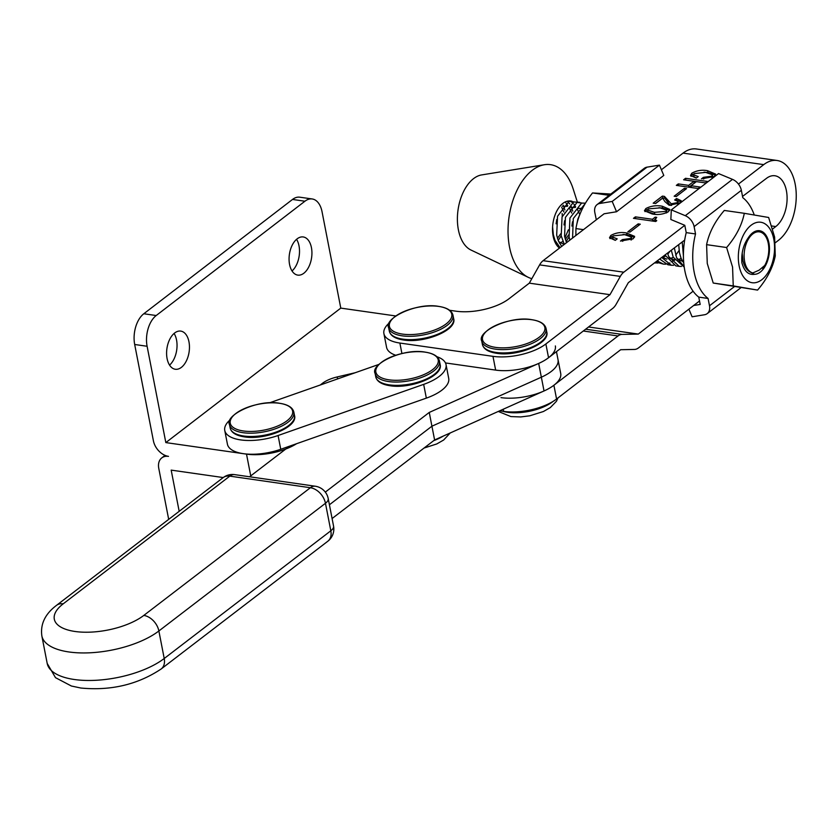 <?xml version="1.0" encoding="UTF-8"?>
<svg xmlns="http://www.w3.org/2000/svg" width="837" height="837" viewBox="0 0 837 837"><rect width="100%" height="100%" fill="white"/><g stroke="black" fill="none" stroke-linecap="round" stroke-linejoin="round"><path stroke-width="1.26" d="M775.334 242.72L778.452 240.324A42.405 24.681 98.1 0 0 795.15 183.983A42.405 24.681 98.1 0 0 777.092 160.495A42.405 24.681 98.1 0 0 763.742 164.627L738.443 184.077M661.387 169.765L683.055 153.108A42.405 24.681 -81.9 0 1 696.405 148.976L777.092 160.495M742.534 196.423L766.41 178.396A26.983 15.704 -81.9 0 1 774.905 175.76A26.983 15.704 -81.9 0 1 786.403 190.71A26.983 15.704 -81.9 0 1 775.773 226.555L772.718 228.951M627.865 231.797L629.989 232.1L640.274 224.19L638.15 223.887L627.865 231.797M652.201 213.979C657.861 215.119 663.26 214.366 668.376 211.74L669.83 209.438L662.276 206.237C656.532 205.107 651.06 205.871 645.871 208.528L644.448 210.767L652.201 213.979M674.151 196.214L676.286 196.517L686.57 188.607L684.436 188.304L674.151 196.214M696.29 178.082L698.225 176.597L693.559 174.776L694.197 173.594L705.685 172.391L712.517 174.849L711.743 176.188L703.394 177.339L701.469 178.825L714.191 176.523L715.625 174.096L707.579 170.706C702.034 169.639 696.782 170.466 691.833 173.196L690.515 175.498L696.29 178.082M693.643 305.505L700.182 304.438L698.759 297.125A55.127 32.078 -81.9 0 1 686.225 232.623L684.802 225.31L623.795 272.192A15.422 8.977 98.1 0 0 620.311 276.398L609.995 294.676L529.308 283.147L539.624 264.879A15.422 8.977 -81.9 0 1 543.119 260.673L604.115 213.78L616.545 211.751L663.783 175.435L659.43 165.13L647.011 167.159A11.561 8.077 -127.5 0 0 644.312 168.3L597.074 204.615A11.561 8.077 52.5 0 1 599.773 203.464L612.192 201.435L659.43 165.13M676.327 185.385L698.225 188.513L700.161 187.038L691.038 185.73L696.394 181.608L705.518 182.916L707.443 181.43L685.545 178.302L683.62 179.788L693.957 181.263L688.6 185.385L678.263 183.91L676.327 185.385M653.184 203.182L655.622 203.527L662.695 198.087L664.808 201.497L669.181 205.274L679.749 202.993L681.213 200.744L676.568 198.515L674.643 199.991L678.043 201.403L677.353 202.617L671.243 203.809L664.452 196.392L662.402 196.099L653.184 203.182M655.507 203.506L662.758 197.94L664.808 198.233L668.303 203.025L667.884 200.775M633.473 218.331L655.674 221.502L656.742 220.686L655.172 219.524L656.731 217.358L655.214 217.139L652.431 219.284L635.398 216.856L633.473 218.331M615.289 240.355L617.214 238.869L612.548 237.049L613.186 235.867L624.684 234.663L631.506 237.122L630.732 238.451L622.383 239.602L620.458 241.087L633.191 238.786L634.613 236.369L626.568 232.979C621.023 231.912 615.77 232.738 610.822 235.469L609.503 237.76L615.289 240.355M499.689 410.821L503.675 411.385A38.544 16.049 -11 0 0 556.574 399.008L620.688 349.72L634.509 349.437A15.422 8.977 98.1 0 0 638.516 347.889L699.512 300.996M693.109 291.213L638.317 334.078L588.557 326.974M638.317 334.078L622.017 334.402A15.422 8.977 98.1 0 0 618.02 335.961L553.895 385.25A38.544 16.049 169 0 1 500.997 397.627M609.995 294.676L545.87 343.965A38.544 16.049 169 0 1 492.972 356.342L399.877 343.044A38.544 16.049 169 0 1 383.901 333.586A38.544 16.049 169 0 1 389.404 322.862M449.615 310.276L456.029 311.197A38.544 16.049 -11 0 0 508.927 298.819L529.308 283.147M684.666 240.135L628.325 282.676L616.158 304.229A15.422 8.977 98.1 0 1 612.663 308.434L548.549 357.723A38.544 16.049 -11 0 1 495.65 370.1L445.472 362.934M383.901 333.586L386.579 347.345A38.544 16.049 -11 0 0 395.765 355.254M691.006 176.366L692.189 175.038L691.833 173.196M692.189 175.038L693.716 174.086M704.032 172.181L707.935 172.548L707.579 170.706M707.935 172.548L715.499 175.038M703.729 179.076L703.394 177.339M712.046 177.747L711.743 176.188M712.674 177.465L712.517 174.849M693.559 174.776L693.915 176.617L696.353 178.04M678.608 185.709L678.263 183.91M688.956 187.195L688.6 185.385M688.987 187.195L694.312 183.104L693.957 181.263M685.901 180.112L685.545 178.302M693.967 181.294L696.353 181.639M691.383 187.54L691.038 185.73M684.771 189.989L684.436 188.304M662.758 197.94L662.402 196.099M664.808 198.233L664.452 196.392M668.303 203.025L670.489 205.41M671.556 205.442L671.243 203.809M677.667 204.238L677.353 202.617M678.2 203.977L678.043 201.403M676.798 200.451L676.568 198.515M676.924 200.346L680.983 201.727M645.013 211.635L646.227 210.369L645.871 208.528M646.227 210.369L647.786 209.386M658.928 207.722L662.632 208.078L662.276 206.237M662.632 208.078L669.642 210.401M654.346 212.326L647.629 209.972L648.309 208.873L660.131 207.879L666.639 210.233L665.938 211.395L654.346 212.326L654.701 214.167L655.936 214.335M647.629 209.972L647.984 211.813L654.701 214.167M666.252 212.985L665.938 211.395M666.827 212.713L666.639 210.233M635.754 218.656L635.398 216.856M652.776 221.094L652.431 219.284M652.818 221.094L655.162 219.294M655.486 218.551L655.214 217.139M655.172 219.524L655.57 221.491M638.474 225.571L638.15 223.887M609.995 238.629L611.188 237.3L610.822 235.469M611.188 237.3L612.715 236.348M623.021 234.454L626.923 234.82L626.568 232.979M626.923 234.82L634.488 237.31M622.728 241.349L622.383 239.602M631.035 240.02L630.732 238.451M631.663 239.727L631.506 237.122M612.548 237.049L612.904 238.89L615.341 240.303M325.311 492.114L429.255 412.432L538.672 363.436A38.544 16.049 -11 0 0 555.36 345.932M289.456 446.215L249.583 476.776M332.09 518.532L434.602 439.959L544.029 390.963L541.351 377.205A38.544 16.049 -11 0 0 558.028 359.701A38.544 16.049 -11 0 1 541.351 377.205L431.923 426.2L541.351 377.205L538.672 363.436M434.602 439.959L431.923 426.2L329.412 504.774L431.923 426.2L429.255 412.432M544.029 390.963A38.544 16.049 -11 0 0 560.706 373.459L556.459 351.634M230.259 419.735A38.544 16.049 -11 0 0 224.755 430.459A38.544 16.049 -11 0 0 278.083 435.512L423.668 384.371A38.544 16.049 -11 0 0 446.037 364.608A38.544 16.049 -11 0 0 442.857 359.784A38.544 16.049 -11 0 0 436.924 356.719M378.994 364.377L269.399 402.869M224.755 430.459L227.434 444.227A38.544 16.049 -11 0 0 280.751 449.27L426.347 398.13A38.544 16.049 -11 0 0 448.705 378.366L446.037 364.608M438.598 306.405A31.754 13.214 169 0 1 446.142 323.909A31.754 13.214 169 0 1 402.566 334.109A31.754 13.214 169 0 1 395.022 316.606A31.754 13.214 169 0 1 438.598 306.405M531.694 319.703A31.754 13.214 169 0 1 539.237 337.206A31.754 13.214 169 0 1 495.661 347.397A31.754 13.214 169 0 1 488.117 329.904A31.754 13.214 169 0 1 531.694 319.703M425.05 352.136A31.754 13.214 169 0 1 432.593 369.64A31.754 13.214 169 0 1 389.017 379.831A31.754 13.214 169 0 1 381.473 362.337A31.754 13.214 169 0 1 425.05 352.136M279.453 403.288A31.754 13.214 169 0 1 287.007 420.781A31.754 13.214 169 0 1 243.421 430.982A31.754 13.214 169 0 1 235.877 413.478A31.754 13.214 169 0 1 279.453 403.288M734.311 286.693L709.494 305.767A11.561 8.077 52.5 0 1 707.234 313.603A11.561 8.077 52.5 0 1 704.524 314.754L692.105 316.784L688.893 309.167M684.802 225.31L670.845 219.503L671.316 209.878L685.273 215.684A11.561 8.077 52.5 0 1 694.114 226.639L695.537 233.952A55.127 32.078 -81.9 0 0 708.071 298.453L709.494 305.767M754.252 214.942A55.127 32.078 -81.9 0 0 742.775 197.647L741.352 190.323A11.561 8.077 -127.5 0 0 732.511 179.369L718.554 173.573L671.316 209.878M686.225 232.623L695.537 233.952M698.759 297.125L708.071 298.453M612.192 201.435L616.545 211.751M596.31 219.786L594.804 212.452A11.561 8.077 52.5 0 1 597.074 204.615M748.33 237.75A21.971 12.785 -81.9 0 1 749.554 235.992A21.971 12.785 -81.9 0 1 769.025 243.494A21.971 12.785 -81.9 0 1 754.451 274.306C748.435 275.164 744.239 271.282 741.854 262.672C741.237 252.941 743.392 244.634 748.33 237.75M742.785 260.171L743.34 262.117M744.313 213.309L724.298 210.443C714.944 221.324 709.044 232.728 706.595 244.655L707.265 263.477L713.229 283.042L733.243 285.909L732.563 267.087L726.61 247.522C735.964 236.641 741.864 225.237 744.313 213.309L768.648 217.484L774.602 237.049L775.271 255.871C772.854 267.735 766.954 279.139 757.569 290.083L733.243 285.909M773.932 239.989A30.55 17.786 98.1 0 0 751.678 224.818A30.55 17.786 98.1 0 0 738.966 264.973A30.55 17.786 98.1 0 0 761.231 280.144A30.55 17.786 98.1 0 0 773.932 239.989M706.595 244.655L726.61 247.522M713.229 283.042L757.569 290.083M754.451 274.306L749.178 271.47M609.158 195.324L592.512 192.949C583.525 204.301 578.001 216.176 575.919 228.574L575.877 235.49M610.822 194.048L592.512 192.949M583.462 229.652L575.919 228.574M561.679 246.402L558.331 240.763L556.678 235.155L557.547 216.249L569.16 201.33L574.077 201.895M571.88 201.194L570.646 201.016A24.671 14.355 98.1 0 0 552.598 226.806L553.32 234.674L554.973 240.292L560.068 247.647M683.41 255.745L682.228 241.977M678.713 244.624L679.435 252.68L681.077 258.298L683.756 263.1M684.153 266.605L676.558 257.65L674.329 247.93M671.305 250.221L673.199 257.168L684.216 267.087M681.485 266.428L679.194 266.365L668.679 256.53L667.528 253.077M664.934 255.034L675.825 265.884L679.194 266.365M673.607 265.298L671.305 265.245L661.732 257.451M659.619 259.041L667.947 264.764L671.305 265.245M674.392 259.679L671.766 261.855M669.903 262.954L667.466 263.864M665.718 264.178L663.427 264.115L657.181 260.893M655.748 261.971L663.427 264.115M657.84 263.048L654.628 262.818M572.571 238.032L573.303 218.509L585.241 203.517M585.461 203.14L581.569 203.098L569.945 218.028L569.087 236.923L569.871 240.104M566.544 242.667L564.556 236.275L565.425 217.379L577.038 202.449L581.956 203.014M579.759 202.324L573.68 201.979L562.066 216.898L561.198 235.793L564.305 244.383M581.066 211.499L577.833 219.148L576.547 225.446M762.695 268.468L764.704 265.507A20.82 12.116 98.1 0 0 768.492 244.749A20.82 12.116 98.1 0 0 767.09 239.309A20.82 12.116 98.1 0 0 751.877 234.705A20.82 12.116 98.1 0 0 744.417 260.213A20.82 12.116 98.1 0 0 752.819 272.956C747.901 271.889 744.606 267.735 742.932 260.485L742.178 253.213M577.321 201.979L573.188 188.995A57.826 33.658 98.1 0 0 544.416 164.732L481.652 174.923A38.544 22.432 98.1 0 0 457.975 227.361A38.544 22.432 98.1 0 0 470.928 250.012L528.325 277.361A57.826 33.658 98.1 0 0 531.84 278.669M544.416 164.732A57.826 33.658 98.1 0 0 508.896 243.379A57.826 33.658 98.1 0 0 528.325 277.361M552.598 226.806A24.671 14.355 98.1 0 0 552.891 234.611A24.671 14.355 98.1 0 0 559.493 248.087M567.768 205.839L565.885 202.826M564.881 209.993L563.238 205.191M575.647 206.969L573.774 203.946M572.278 202.439L570.164 201.162M572.759 211.123L571.127 206.32M569.746 203.956L567.758 201.79M564.923 237.896L568.365 229.819M558.216 240.481L561.198 235.793M566.094 241.611L569.076 236.913M562.276 216.197L562.14 213.519M764.704 265.507L759.107 270.173L752.819 272.956M682.605 261.395L676.945 258.539M681.119 258.392L677.667 260.014M674.727 260.265L669.056 257.419M679.069 250.535L675.689 255.18M673.241 257.262L669.788 258.884M666.848 259.146L662.13 257.147M670.196 251.058L667.811 254.05M665.352 256.143L661.9 257.754M627.237 233.073L627.07 233.952M578.189 208.434L582.562 208.35M570.311 207.304L575.207 207.482M577.425 209.47L579.664 214.199M564.18 244.488L558.708 241.652M562.422 206.184L567.319 206.362M569.547 208.35L571.776 213.079M572.508 221.774L571.891 226.063M568.721 234.778L565.341 239.424M562.893 241.506L559.44 243.128M556.5 243.379L555.548 243.232M561.669 207.22L563.897 211.949M564.63 220.654L564.012 224.944M560.842 233.649L557.463 238.294M555.004 240.376L554.429 240.753M556.741 219.524L556.124 223.814M296.549 239.33A19.272 11.216 -81.9 0 1 292.029 270.968M297.145 238.838A19.272 11.216 -81.9 0 1 303.224 236.955A19.272 11.216 -81.9 0 1 311.929 252.502A19.272 11.216 -81.9 0 1 303.841 273.239A19.272 11.216 -81.9 0 1 297.773 275.111A19.272 11.216 -81.9 0 1 289.068 259.575A19.272 11.216 -81.9 0 1 297.145 238.838M174.075 333.461A19.272 11.216 -81.9 0 1 169.555 365.11M174.682 332.969A19.272 11.216 -81.9 0 1 180.75 331.096A19.272 11.216 -81.9 0 1 189.455 346.633A19.272 11.216 -81.9 0 1 181.367 367.38A19.272 11.216 -81.9 0 1 175.299 369.253A19.272 11.216 -81.9 0 1 166.594 353.706A19.272 11.216 -81.9 0 1 174.682 332.969M165.831 442.595L147.103 346.267A23.133 13.465 -81.9 0 1 156.205 315.528L304.919 201.225A23.133 13.465 -81.9 0 1 312.201 198.965A23.133 13.465 -81.9 0 1 322.057 211.782L340.785 308.11L165.831 442.595L246.507 454.125A38.544 16.049 -11 0 0 296.58 443.715M147.103 346.267L134.684 344.488L153.412 440.827A15.422 10.776 -127.5 0 0 168.499 456.364A15.422 10.776 -127.5 0 0 161.782 457.891A15.422 10.776 -127.5 0 0 158.768 468.343L168.687 519.369M395.796 315.967L340.785 308.11M179.181 511.323L171.177 470.122L223.238 477.561M320.215 385.02L322.465 383.294L322.632 384.173M355.233 372.716L337.196 376.943A23.133 9.625 -11 0 0 322.465 383.294M134.684 344.488A23.133 13.465 -81.9 0 1 143.797 313.76L292.511 199.447A23.133 13.465 -81.9 0 1 299.792 197.197L312.201 198.965M763.742 164.627L683.055 153.108M775.773 226.555L771.819 225.99M623.795 272.192L543.119 260.673M622.017 334.402L585.638 329.213M618.02 335.961L583.305 331.002M503.675 411.385L503.246 409.22M620.311 276.398L539.624 264.879M495.65 370.1L492.972 356.342M401.917 353.559L399.877 343.044M556.574 399.008L553.895 385.25M548.549 357.723L545.87 343.965M143.797 615.425A15.422 10.755 52.5 0 1 158.873 630.972L164.219 658.499A15.422 10.755 52.5 0 1 161.206 668.951C137.802 684.551 111.007 690.912 80.833 688.024L71.396 686.016L55.493 677.656L47.196 663.427A65.537 27.276 -11 0 0 74.263 679.487A65.537 27.276 -11 0 0 164.219 658.499L330.824 530.794A15.422 6.424 -11 0 0 333.555 526.075L328.209 498.549A15.422 6.424 169 0 1 325.467 503.278L158.873 630.972A65.537 27.276 169 0 1 68.916 651.96A65.537 27.276 169 0 1 41.85 635.9C40.239 624.13 45.125 613.95 56.508 605.36L223.102 477.655A15.422 10.755 52.5 0 1 229.809 476.127L63.204 603.833A50.115 20.862 -11 0 0 75.006 631.475A50.115 20.862 -11 0 0 143.797 615.425L310.391 487.73L229.809 476.127A15.422 8.987 98.2 0 1 234.684 474.631A15.422 15.422 0 0 0 223.102 477.655M63.204 603.833A15.422 10.755 -127.5 0 0 56.508 605.36M234.684 474.631L315.267 486.224A15.422 8.987 98.2 0 0 310.391 487.73A15.422 10.755 52.5 0 1 325.467 503.278L330.824 530.794A15.422 10.755 52.5 0 1 327.801 541.257A15.422 15.422 0 0 0 333.555 526.075M423.668 384.371L426.347 398.13M278.083 435.512L280.751 449.27M453.644 318.604A32.769 13.643 169 0 1 437.479 334.329A32.769 13.643 169 0 1 402.89 339.142A32.769 13.643 169 0 1 389.31 331.107L388.671 327.801A32.769 13.643 169 0 0 402.241 335.836A32.769 13.643 169 0 0 436.83 331.023A32.769 13.643 169 0 0 452.995 315.298L453.644 318.604C457.41 330.102 424.505 343.547 403.549 340C395.169 338.713 390.429 335.752 389.31 331.107M553.09 401.394A32.769 13.643 169 0 1 507.62 412.306A32.769 13.643 169 0 1 502.639 411.239M546.739 331.902A32.769 13.643 169 0 1 530.574 347.627A32.769 13.643 169 0 1 495.985 352.44A32.769 13.643 169 0 1 482.405 344.405L481.767 341.098A32.769 13.643 169 0 0 495.337 349.134A32.769 13.643 169 0 0 529.926 344.321A32.769 13.643 169 0 0 546.09 328.596L546.739 331.902C550.505 343.4 517.601 356.844 496.644 353.298C488.264 352.011 483.524 349.05 482.405 344.405M443.171 436.129A32.769 13.643 169 0 1 433.723 440.639M440.095 364.336A32.769 13.643 169 0 1 423.93 380.061A32.769 13.643 169 0 1 389.341 384.874A32.769 13.643 169 0 1 375.761 376.838L375.122 373.532A32.769 13.643 169 0 0 388.692 381.567A32.769 13.643 169 0 0 423.281 376.755A32.769 13.643 169 0 0 439.446 361.029L440.095 364.336C443.861 375.834 410.957 389.278 389.99 385.731C381.62 384.445 376.88 381.473 375.761 376.838M294.498 415.476A32.769 13.643 169 0 1 278.334 431.201A32.769 13.643 169 0 1 243.745 436.014A32.769 13.643 169 0 1 230.165 427.979L229.526 424.673A32.769 13.643 169 0 0 243.096 432.708A32.769 13.643 169 0 0 277.696 427.895A32.769 13.643 169 0 0 293.85 412.17L294.498 415.476C298.265 426.975 265.36 440.419 244.404 436.872C236.024 435.585 231.284 432.624 230.165 427.979M732.511 179.369L685.273 215.684M741.352 190.323L694.114 226.639M599.773 203.464L647.011 167.159M246.507 454.125L250.744 475.897M337.196 376.943L337.573 378.92M304.919 201.225L292.511 199.447M156.205 315.528L143.797 313.76M41.85 635.9L47.196 663.427M161.206 668.951L327.801 541.257M328.209 498.549A15.422 15.422 0 0 0 315.267 486.224M452.995 315.298C451.886 310.653 447.136 307.692 438.766 306.405C416.711 302.188 383.44 318.437 388.671 327.801M546.09 328.596C544.981 323.95 540.231 320.989 531.861 319.703C509.806 315.486 476.535 331.734 481.767 341.098M557.997 397.91L556.417 401.321L550.317 407.577L543.401 411.522L529.779 415.801L520.698 416.941L510.905 416.575L498.266 411.448M439.446 361.029C438.337 356.384 433.587 353.423 425.217 352.136C403.162 347.92 369.891 364.168 375.122 373.532M450.233 432.959L443.662 440.011L436.757 443.955L424.045 448.046M293.85 412.17C292.741 407.525 287.991 404.564 279.621 403.277C257.566 399.061 224.295 415.309 229.526 424.673M740.933 287.698L707.234 313.603M655.538 262.985L654.576 262.849M161.782 457.891L165.056 455.37"/></g></svg>
